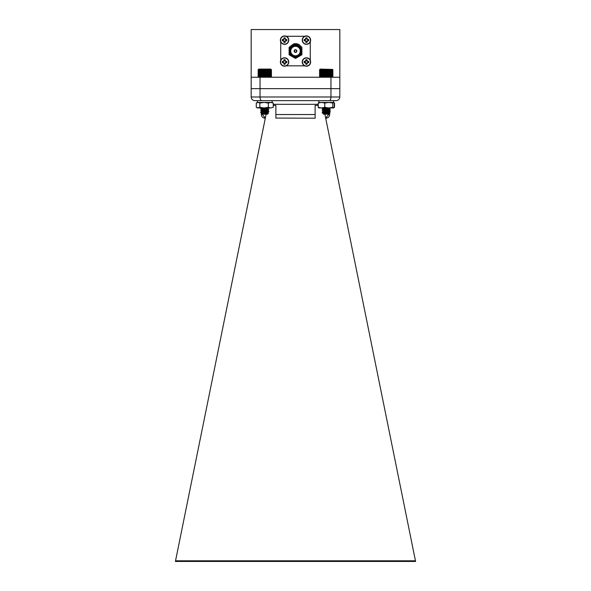 <?xml version="1.0" encoding="UTF-8"?>
<svg xmlns="http://www.w3.org/2000/svg" width="591" height="591" viewBox="0 0 591 591"><rect width="100%" height="100%" fill="white"/><g stroke="black" fill="none" stroke-linecap="round" stroke-linejoin="round"><path stroke-width="0.89" d="M295.5 52.126A1.064 1.064 0 0 0 296.423 50.531A1.064 1.064 0 0 0 294.577 50.531A1.064 1.064 0 0 0 295.5 52.126M295.5 52.422A1.359 1.359 0 0 0 296.675 50.383A1.359 1.359 0 0 0 294.325 50.383A1.359 1.359 0 0 0 295.5 52.422M295.5 55.82A4.758 4.758 0 0 0 299.622 48.684A4.758 4.758 0 0 0 291.378 48.684A4.758 4.758 0 0 0 295.5 55.82M285.438 39.331L285.202 37.927L285.268 39.501L286.768 39.494L285.268 39.501M285.01 38.489A1.699 1.699 0 0 0 284.123 38.489L283.931 37.927A2.29 2.29 0 0 1 285.202 37.927M286.768 39.494A2.29 2.29 0 0 1 286.768 40.764L286.207 40.572A1.699 1.699 0 0 0 286.207 39.686M283.931 37.927L283.769 39.257L282.365 39.494L283.865 39.501L284.123 38.489M282.926 39.686A1.699 1.699 0 0 0 282.926 40.572L282.365 40.764L283.769 41.001L283.931 42.33L284.123 41.769A1.699 1.699 0 0 0 285.01 41.769L285.202 42.33L285.364 41.001L286.768 40.764M286.207 40.572L285.268 40.757L285.01 41.769M284.123 41.769L283.939 40.831L282.926 40.572M282.365 40.764A2.29 2.29 0 0 1 282.365 39.494M285.202 42.33A2.29 2.29 0 0 1 283.931 42.33M284.567 36.14A3.989 3.989 0 0 1 288.024 42.124A3.989 3.989 0 0 1 281.109 42.124A3.989 3.989 0 0 1 284.567 36.14M284.567 35.925A4.203 4.203 0 0 1 288.77 40.129A4.203 4.203 0 0 1 284.567 44.332A4.203 4.203 0 0 1 280.363 40.129A4.203 4.203 0 0 1 284.567 35.925M307.305 39.331L307.069 37.927L307.061 39.427L308.635 39.494L307.135 39.501M306.877 38.489A1.699 1.699 0 0 0 305.99 38.489L305.798 37.927A2.29 2.29 0 0 1 307.069 37.927M308.635 39.494A2.29 2.29 0 0 1 308.635 40.764L308.074 40.572A1.699 1.699 0 0 0 308.074 39.686M305.798 37.927L305.636 39.257L304.232 39.494L305.732 39.501L305.99 38.489M304.793 39.686A1.699 1.699 0 0 0 304.793 40.572L304.232 40.764L305.636 41.001L305.798 42.33L305.99 41.769A1.699 1.699 0 0 0 306.877 41.769L307.069 42.33L307.231 41.001L308.635 40.764M308.074 40.572L307.061 40.831L306.877 41.769M305.99 41.769L305.732 40.757L304.793 40.572M304.232 40.764A2.29 2.29 0 0 1 304.232 39.494M307.069 42.33A2.29 2.29 0 0 1 305.798 42.33M306.434 36.14A3.989 3.989 0 0 1 309.891 42.124A3.989 3.989 0 0 1 302.976 42.124A3.989 3.989 0 0 1 306.434 36.14M306.434 35.925A4.203 4.203 0 0 1 310.637 40.129A4.203 4.203 0 0 1 306.434 44.332A4.203 4.203 0 0 1 302.23 40.129A4.203 4.203 0 0 1 306.434 35.925M285.438 61.198L285.202 59.794L285.268 61.368L286.768 61.361L285.268 61.368M285.01 60.356A1.699 1.699 0 0 0 284.123 60.356L283.931 59.794A2.29 2.29 0 0 1 285.202 59.794M286.768 61.361A2.29 2.29 0 0 1 286.768 62.631L286.207 62.439A1.699 1.699 0 0 0 286.207 61.553M283.931 59.794L283.769 61.124L282.365 61.361L283.865 61.368L284.123 60.356M282.926 61.553A1.699 1.699 0 0 0 282.926 62.439L282.365 62.631L283.769 62.868L283.931 64.197L284.123 63.636A1.699 1.699 0 0 0 285.01 63.636L285.202 64.197L285.364 62.868L286.768 62.631M286.207 62.439L285.268 62.624L285.01 63.636M284.123 63.636L283.939 62.698L282.926 62.439M282.365 62.631A2.29 2.29 0 0 1 282.365 61.361M285.202 64.197A2.29 2.29 0 0 1 283.931 64.197M284.567 58.007A3.989 3.989 0 0 1 288.024 63.991A3.989 3.989 0 0 1 281.109 63.991A3.989 3.989 0 0 1 284.567 58.007M284.567 57.792A4.203 4.203 0 0 1 288.77 61.996A4.203 4.203 0 0 1 284.567 66.199A4.203 4.203 0 0 1 280.363 61.996A4.203 4.203 0 0 1 284.567 57.792M307.305 61.198L307.069 59.794L307.061 61.294L308.635 61.361L307.135 61.368M306.877 60.356A1.699 1.699 0 0 0 305.99 60.356L305.798 59.794A2.29 2.29 0 0 1 307.069 59.794M308.635 61.361A2.29 2.29 0 0 1 308.635 62.631L308.074 62.439A1.699 1.699 0 0 0 308.074 61.553M305.798 59.794L305.636 61.124L304.232 61.361L305.732 61.368L305.99 60.356M304.793 61.553A1.699 1.699 0 0 0 304.793 62.439L304.232 62.631L305.636 62.868L305.798 64.197L305.99 63.636A1.699 1.699 0 0 0 306.877 63.636L307.069 64.197L307.231 62.868L308.635 62.631M308.074 62.439L307.061 62.698L306.877 63.636M305.99 63.636L305.732 62.624L304.793 62.439M304.232 62.631A2.29 2.29 0 0 1 304.232 61.361M307.069 64.197A2.29 2.29 0 0 1 305.798 64.197M306.434 58.007A3.989 3.989 0 0 1 309.891 63.991A3.989 3.989 0 0 1 302.976 63.991A3.989 3.989 0 0 1 306.434 58.007M306.434 57.792A4.203 4.203 0 0 1 310.637 61.996A4.203 4.203 0 0 1 306.434 66.199A4.203 4.203 0 0 1 302.23 61.996A4.203 4.203 0 0 1 306.434 57.792M339.825 77.244L339.825 88.65L330.96 88.65L330.96 77.244L339.825 77.244L339.825 29.55L251.175 29.55L251.175 77.244L260.04 77.244L260.04 88.65L251.175 88.65L251.175 77.244M295.5 44.672L292.944 45.278L289.597 48.809L295.5 44L299.216 44.68L301.898 47.369L301.898 54.756L295.5 58.45L289.102 54.756L289.102 47.369L293.55 43.933A7.388 7.388 0 0 1 299.216 44.68L301.898 47.369L301.898 54.756L295.5 58.45L289.102 54.756L289.102 47.369L293.55 43.933L295.5 44.672M330.96 77.244L260.04 77.244M330.96 88.65L251.175 88.65L251.175 96.983L260.04 96.983L260.04 88.65L339.825 88.65L339.825 96.983C339.589 99.192 338.37 100.411 336.161 100.647L254.839 100.647L336.161 100.647C338.37 100.411 339.589 99.192 339.825 96.983L330.96 96.983L330.96 88.65M280.725 41.843L280.725 60.282M286.28 65.837L304.72 65.837M310.275 60.282L310.275 41.843M304.72 36.287L286.28 36.287M299.216 44.68L301.898 47.369L301.898 54.756L295.5 58.45L289.102 54.756L289.102 47.369L293.55 43.933L289.102 47.369L289.102 54.756L295.5 58.45L301.898 54.756L301.898 47.369L299.216 44.68M295.5 56.411A5.349 5.349 0 0 0 300.132 48.388A5.349 5.349 0 0 0 290.868 48.388A5.349 5.349 0 0 0 295.5 56.411M295.5 57.002A5.94 5.94 0 0 0 300.642 48.093A5.94 5.94 0 0 0 290.358 48.093A5.94 5.94 0 0 0 295.5 57.002M295.5 57.297A6.235 6.235 0 0 1 289.265 51.062A6.235 6.235 0 0 1 295.5 44.827A6.235 6.235 0 0 1 301.735 51.062A6.235 6.235 0 0 1 295.5 57.297M295.5 52.303A1.241 1.241 0 0 1 294.429 50.442A1.241 1.241 0 0 1 296.571 50.442A1.241 1.241 0 0 1 295.5 52.303M324.88 114.181L415.591 561.45L175.409 561.45L266.12 114.181M273.264 105.405L275.879 105.405L275.879 114.536L315.121 114.536L315.121 118.2L275.879 118.06M315.121 114.536L315.121 105.405L318.231 105.405M328.574 109.069L328.574 109.763M328.574 110.916L328.574 111.61M328.574 114.181L329.66 114.536L329.66 113.442M261.34 112.984L261.34 114.536L262.426 114.181M267.176 108.98L267.036 109.667M415.458 560.807L175.542 560.807M325.671 118.097L328.574 114.536M262.426 114.536L265.329 118.097M275.879 118.2L275.879 114.536M329.446 100.647C330.354 100.411 330.864 99.192 330.96 96.983L260.04 96.983C260.136 99.192 260.646 100.411 261.554 100.647M254.839 100.647C252.63 100.411 251.411 99.192 251.175 96.983C251.411 99.192 252.63 100.411 254.839 100.647M271.114 69.42L258.452 69.42L258.097 76.911L271.195 77.155M263.076 113.376L260.875 112.645L268.846 111.802L260.69 110.879L268.846 109.956L260.69 109.032L268.292 107.961M262.626 112.792L260.875 112.408L268.846 111.573L264.768 111.115M261 110.768L268.846 109.727L264.768 109.269M261 108.921L268.706 107.961M268.447 113.191L267.464 114.181L262.079 114.181L261.68 113.745L268.447 113.191L265.174 112.918M262.108 113.538L267.649 112.726L263.483 112.127M266.068 112.172L261.887 111.573L267.516 110.561L261.887 109.727L267.649 108.803L262.278 107.961M266.068 108.478L261.99 107.961M261.887 113.649L267.649 112.726M261.887 111.802L267.649 110.879L263.483 110.281M261.887 109.956L267.649 109.032M258.341 69.509L258.755 69.088L270.781 69.088L271.195 69.509M263.364 69.42L263.364 77.244M263.63 69.753L263.63 76.911M262.951 76.911L262.951 69.753M262.722 69.42L262.722 77.244M262.286 69.753L262.286 76.911M264.014 69.42L264.014 77.244M264.325 69.753L264.325 76.911M264.679 69.42L264.679 77.244M265.019 69.753L265.019 76.911M265.344 69.42L265.344 77.244M265.721 69.753L265.721 76.911M266.002 69.42L266.002 77.244M266.408 69.753L266.408 76.911M266.644 69.42L266.644 77.244M267.073 69.753L267.073 76.911M267.265 69.42L267.265 77.244M267.716 69.753L267.716 76.911M267.863 69.42L267.863 77.244M268.329 69.753L268.329 76.911M268.425 69.42L268.425 77.244M268.898 69.753L268.898 76.911M268.949 69.42L268.949 77.244M269.422 69.753L269.422 76.911M269.895 69.753L269.895 76.911M270.316 69.753L270.316 76.911M270.678 69.753L270.678 76.911M270.966 69.753L270.966 76.911M271.195 69.753L271.195 76.911M271.35 69.753L271.35 76.911M271.432 69.753L271.432 76.911M271.439 69.753L271.439 76.911M258.156 69.753L258.156 76.911M258.297 69.753L258.297 76.911M258.503 69.753L258.503 76.911M258.777 69.753L258.777 76.911M259.117 69.753L259.117 76.911M259.515 69.753L259.515 76.911M259.981 69.753L259.981 76.911M260.454 69.42L260.454 77.244M260.491 69.753L260.491 76.911M260.963 69.42L260.963 77.244M261.052 69.753L261.052 76.911M261.517 69.42L261.517 77.244M261.65 69.753L261.65 76.911M262.108 69.42L262.108 77.244M261.939 111.699L260.69 110.953L261.185 110.805M261.939 109.852L260.727 109.143L261.185 108.958M261.34 109.04L260.69 109.106M260.69 112.792L261.939 113.546M330.199 111.972L324.932 111.337M330.199 110.125L324.932 109.49M330.199 108.279L329.061 107.961M330.044 111.78L329.66 111.5M330.044 109.933L329.66 109.653M326.934 76.911L332.91 76.911L332.57 69.42L319.554 69.753L319.894 77.244L326.934 76.911L326.934 69.753M322.45 112.696L330.31 111.891L322.154 110.731L330.31 109.808L322.191 108.847L330.31 107.961L322.154 109.121L323.403 109.867L329.113 108.884L323.351 108.168M323.565 113.62L329.113 112.578L323.669 111.795L322.154 110.968L330.31 110.044M322.154 112.578L330.31 111.891M329.859 113.243L328.928 114.181L323.543 114.181L323.203 113.797L329.859 113.243L323.225 112.792M322.161 112.792L323.403 113.561M323.691 113.361L324.282 113.494M323.403 111.714L329.113 110.731L323.403 109.867M323.351 113.738L329.113 112.815L324.924 112.216M323.351 111.891L329.113 110.968L324.924 110.369M323.351 110.044L329.113 109.121L324.924 108.522M323.351 108.197L324.237 107.961M319.561 69.753L320.219 69.088L332.57 69.42M326.572 69.42L326.572 77.244M326.239 76.911L326.239 69.753M325.907 69.42L325.907 77.244M325.538 69.753L325.538 76.911M327.229 69.42L327.229 77.244M327.628 69.753L327.628 76.911M327.879 69.42L327.879 77.244M328.3 69.753L328.3 76.911M328.507 69.42L328.507 77.244M328.951 69.753L328.951 76.911M329.113 69.42L329.113 77.244M329.579 69.753L329.579 76.911M329.689 69.42L329.689 77.244M330.162 69.753L330.162 76.911M330.229 69.42L330.229 77.244M330.701 69.753L330.701 76.911M330.724 69.42L330.724 77.244M331.196 69.753L331.196 76.911M331.64 69.753L331.64 76.911M332.016 69.753L332.016 76.911M332.334 69.753L332.334 76.911M332.585 69.753L332.585 76.911M332.763 69.753L332.763 76.911M332.873 69.753L332.873 76.911M319.591 69.753L319.591 76.911M319.701 69.753L319.701 76.911M319.879 69.753L319.879 76.911M320.13 69.753L320.13 76.911M320.448 69.753L320.448 76.911M320.832 69.753L320.832 76.911M321.275 69.753L321.275 76.911M321.748 69.42L321.748 77.244M321.77 69.753L321.77 76.911M322.243 69.42L322.243 77.244M322.309 69.753L322.309 76.911M322.782 69.42L322.782 77.244M322.9 69.753L322.9 76.911M323.358 69.42L323.358 77.244M323.521 69.753L323.521 76.911M323.964 69.42L323.964 77.244M324.171 69.753L324.171 76.911M324.592 69.42L324.592 77.244M324.851 69.753L324.851 76.911M325.242 69.42L325.242 77.244M334.137 107.459L333.317 107.961M334.137 102.923L334.528 103.078L334.528 107.303M334.528 103.078L333.317 102.42M257.38 100.647L257.38 102.42L272.156 102.42L273.264 103.078L273.264 107.303L270.804 107.961L273.264 107.303M272.156 100.647L272.156 102.42L257.38 102.42L256.272 103.078L256.272 107.303L257.38 107.961L259.848 107.303L264.096 107.961L268.344 107.303L270.804 107.961L258.06 107.961L256.272 107.303M256.272 103.078L258.06 102.42L259.848 103.078L259.848 107.303M259.848 103.078L264.096 102.42L268.344 103.078L268.344 107.303M268.344 103.078L270.804 102.42L273.264 103.078M318.845 100.647L318.845 102.42L333.937 102.605M318.948 107.961L318.231 107.303L321.511 107.961L324.791 107.303L328.795 107.961L332.792 107.303L333.62 107.961L334.233 107.303L334.233 103.078L333.62 102.42L318.734 102.479M318.948 102.42L318.231 103.078L318.231 107.303M318.231 103.078L321.511 102.42L324.791 103.078L324.791 107.303M324.791 103.078L328.795 102.42L332.792 103.078L332.792 107.303M332.792 103.078L333.516 102.42M333.516 107.961L318.734 107.902M318.231 104.311L273.264 104.311M329.66 113.169L329.66 112.29M329.66 111.721L329.66 110.443M329.66 109.874L329.66 108.596M261.34 112.098L261.34 110.82M261.34 110.251L261.34 109.431M261.34 108.404L261.34 107.961M261.34 114.536C261.554 116.759 262.781 117.986 265.004 118.2M329.66 114.536C329.446 116.759 328.219 117.986 325.996 118.2M261.939 113.479L260.727 112.77M267.597 112.556L268.809 111.847M261.939 111.633L260.727 110.923M267.597 110.709L268.809 110M261.939 109.786L260.727 109.076M267.597 108.862L268.809 108.153M260.72 112.46L261.931 111.758M268.816 111.536L267.605 110.835M260.72 110.613L261.931 109.911M268.816 109.69L267.605 108.988M260.72 108.766L261.931 108.064M268.44 113.169L267.605 112.682M329.069 112.645L330.28 111.943M329.069 110.798L330.28 110.096M329.069 108.951L330.28 108.249M330.273 111.633L329.061 110.923L330.273 111.618M330.273 109.786L329.061 109.076L330.273 109.771M329.844 113.228L329.061 112.77L329.852 113.221M329.061 112.637L330.273 111.928M329.061 110.79L330.273 110.081M329.061 108.943L330.273 108.234M322.191 112.541L323.403 111.832M322.191 110.694L323.403 109.985M322.191 108.847L323.403 108.138M333.62 100.647L333.62 102.42"/></g></svg>
